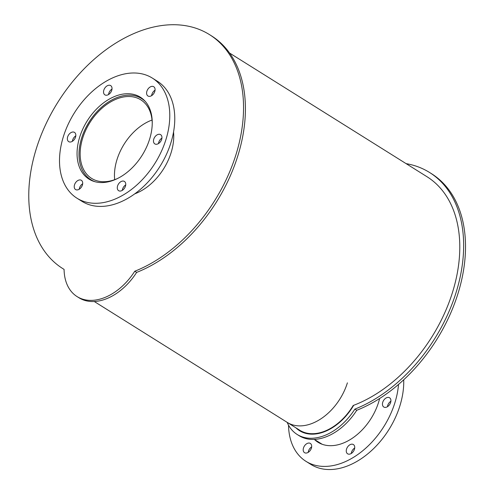<?xml version="1.0" encoding="UTF-8"?>
<svg xmlns="http://www.w3.org/2000/svg" width="494" height="494" viewBox="0 0 494 494"><rect width="100%" height="100%" fill="white"/><g stroke="black" fill="none" stroke-linecap="round" stroke-linejoin="round"><path stroke-width="0.74" d="M353.204 405.488A47.844 32.079 -57.9 0 1 299.833 430.293A47.844 32.079 -57.9 0 0 353.204 405.488A133.127 89.253 -57.9 0 0 451.985 293.986A133.127 89.253 -57.9 0 0 426.94 176.685L229.543 53.025M152.041 120.042A46.356 31.079 -57.9 0 0 114.676 179.68M117.516 178.532A46.356 31.079 122.1 0 1 91.6 178.402A46.356 31.079 122.1 0 1 89.871 122.617A46.356 31.079 122.1 0 1 140.821 99.831A46.356 31.079 122.1 0 1 152.238 123.099M145.471 101.653A47.844 32.079 -57.9 0 0 141.611 98.572A47.844 32.079 -57.9 0 0 89.025 122.092A47.844 32.079 -57.9 0 0 90.81 179.668A47.844 32.079 -57.9 0 0 95.268 181.792M142.704 98.905A48.344 32.413 -57.9 0 0 141.08 98.25M90.285 179.328A48.344 32.413 -57.9 0 0 91.588 180.501M149.639 139.061A48.344 32.413 122.1 0 1 88.988 179.112A48.344 32.413 122.1 0 1 87.185 120.937A48.344 32.413 122.1 0 1 140.315 97.176A48.344 32.413 122.1 0 1 149.639 139.061M82.677 183.749A5.453 3.656 -57.9 0 0 79.244 189.233M82.412 185.034A5.453 3.656 122.1 0 1 75.57 189.548A5.453 3.656 122.1 0 1 75.366 182.99A5.453 3.656 122.1 0 1 81.362 180.304A5.453 3.656 122.1 0 1 82.412 185.034M75.804 135.831A5.453 3.656 -57.9 0 0 72.371 141.321M75.539 137.116A5.453 3.656 122.1 0 1 68.697 141.636A5.453 3.656 122.1 0 1 68.493 135.072A5.453 3.656 122.1 0 1 74.489 132.392A5.453 3.656 122.1 0 1 75.539 137.116M111.996 89.05A5.453 3.656 -57.9 0 0 108.557 94.533M111.73 90.334A5.453 3.656 122.1 0 1 104.882 94.848A5.453 3.656 122.1 0 1 104.685 88.284A5.453 3.656 122.1 0 1 110.675 85.604A5.453 3.656 122.1 0 1 111.73 90.334M155.048 90.174A5.453 3.656 -57.9 0 0 151.615 95.663M154.783 91.458A5.453 3.656 122.1 0 1 147.941 95.978A5.453 3.656 122.1 0 1 147.737 89.414A5.453 3.656 122.1 0 1 153.733 86.734A5.453 3.656 122.1 0 1 154.783 91.458M161.921 138.092A5.453 3.656 -57.9 0 0 158.488 143.575M161.655 139.376A5.453 3.656 122.1 0 1 154.813 143.89A5.453 3.656 122.1 0 1 154.61 137.332A5.453 3.656 122.1 0 1 160.606 134.646A5.453 3.656 122.1 0 1 161.655 139.376M125.735 184.88A5.453 3.656 -57.9 0 0 122.302 190.363M125.47 186.158A5.453 3.656 122.1 0 1 118.628 190.678A5.453 3.656 122.1 0 1 118.424 184.114A5.453 3.656 122.1 0 1 124.42 181.434A5.453 3.656 122.1 0 1 125.47 186.158M77.008 198.23L81.998 201.354A70.901 47.535 -57.9 0 0 170.949 142.612A70.901 47.535 -57.9 0 0 157.283 81.183L152.294 78.058A70.901 47.535 -57.9 0 0 74.372 112.904A70.901 47.535 -57.9 0 0 77.008 198.23A70.901 47.535 -57.9 0 0 165.959 139.487A70.901 47.535 -57.9 0 0 152.294 78.058M314.394 439.413L321.656 443.964A47.844 32.079 -57.9 0 0 322.193 444.285M303.761 432.75L287.366 422.475A47.844 32.079 -57.9 0 0 287.366 422.475A47.844 32.079 -57.9 0 0 347.393 382.838M319.291 442.482A48.344 32.413 -57.9 0 0 320.563 443.624M379.627 398.516A48.344 32.413 122.1 0 1 378.614 402.184A48.344 32.413 122.1 0 1 317.963 442.235A48.344 32.413 122.1 0 1 314.363 439.413M311.652 446.872A5.453 3.656 -57.9 0 0 308.219 452.356M311.387 448.157A5.453 3.656 122.1 0 1 304.545 452.677A5.453 3.656 122.1 0 1 304.341 446.113A5.453 3.656 122.1 0 1 310.337 443.433A5.453 3.656 122.1 0 1 311.387 448.157M390.896 401.214A5.453 3.656 -57.9 0 0 387.463 406.698M390.631 402.499A5.453 3.656 122.1 0 1 383.789 407.019A5.453 3.656 122.1 0 1 383.585 400.455A5.453 3.656 122.1 0 1 389.581 397.775A5.453 3.656 122.1 0 1 390.631 402.499M354.711 448.002A5.453 3.656 -57.9 0 0 351.277 453.486M354.445 449.287A5.453 3.656 122.1 0 1 347.603 453.801A5.453 3.656 122.1 0 1 347.399 447.237A5.453 3.656 122.1 0 1 353.395 444.557A5.453 3.656 122.1 0 1 354.445 449.287M288.508 425.149A70.901 47.535 -57.9 0 0 305.99 461.353L310.973 464.477A70.901 47.535 -57.9 0 0 399.93 405.735A70.901 47.535 -57.9 0 0 403.721 379.8M305.99 461.353A70.901 47.535 -57.9 0 0 394.941 402.61A70.901 47.535 -57.9 0 0 398.522 384.443M173.548 131.978A48.344 32.413 122.1 0 1 171.146 152.535A48.344 32.413 122.1 0 1 134.806 193.827M134.763 271.237A138.085 92.576 -57.9 0 0 235.786 155.221A138.085 92.576 -57.9 0 0 209.468 34.599A138.085 92.576 -57.9 0 0 57.712 102.468A138.085 92.576 -57.9 0 0 62.855 268.637A138.085 92.576 -57.9 0 0 64.078 269.384A52.802 35.401 -57.9 0 0 77.101 296.604A52.802 35.401 -57.9 0 0 134.763 271.237L136.634 272.41A138.085 92.576 -57.9 0 0 237.657 156.394A138.085 92.576 -57.9 0 0 211.339 35.772L209.468 34.599M77.101 296.604L78.972 297.777A52.802 35.401 -57.9 0 0 136.634 272.41M297.783 429.002A48.344 32.413 -57.9 0 0 300.519 431.274M353.704 405.296A48.344 32.413 122.1 0 1 299.568 430.712A48.344 32.413 122.1 0 1 295.912 427.829M287.144 422.339A52.802 35.401 -57.9 0 0 297.203 434.492L299.074 435.665A52.802 35.401 -57.9 0 0 356.736 410.292L354.865 409.125A138.085 92.576 -57.9 0 0 455.888 293.109A138.085 92.576 -57.9 0 0 429.57 172.486A138.085 92.576 -57.9 0 0 406.105 163.638M356.736 410.292A138.085 92.576 -57.9 0 0 457.759 294.276A138.085 92.576 -57.9 0 0 431.441 173.66L429.57 172.486M297.203 434.492A52.802 35.401 -57.9 0 0 354.865 409.125M94.298 301.525L287.378 422.487L94.298 301.525M90.81 179.668L93.175 181.15M141.611 98.572L143.976 100.054M64.078 269.403L62.855 268.637"/></g></svg>
